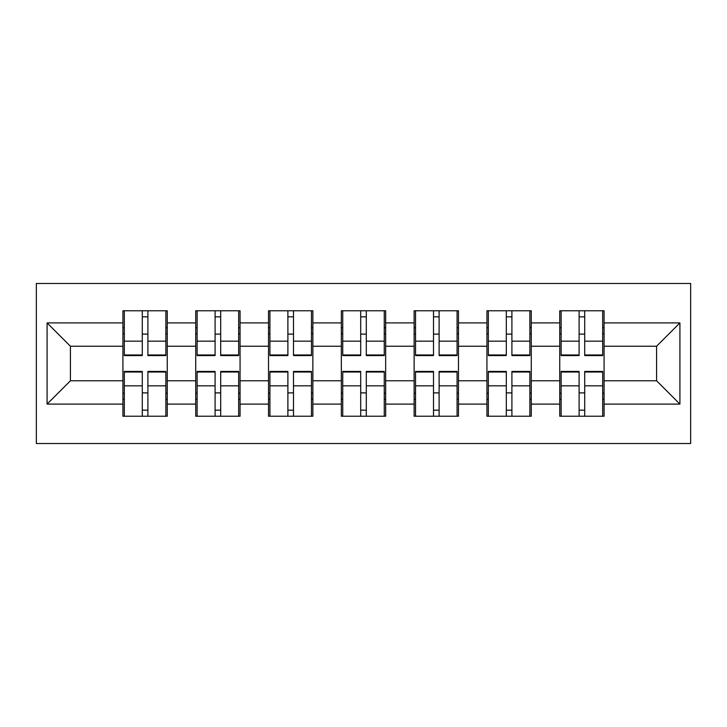 <?xml version="1.0" encoding="UTF-8"?>
<svg xmlns="http://www.w3.org/2000/svg" width="727" height="727" viewBox="0 0 727 727"><rect width="100%" height="100%" fill="white"/><g stroke="black" fill="none" stroke-linecap="round" stroke-linejoin="round"><path stroke-width="1.09" d="M36.35 443.534L690.65 443.534L690.65 283.466L36.35 283.466L36.35 443.534M604.082 393.134L602.683 393.134M561.144 393.134L559.745 393.134M559.745 333.866L561.144 333.866M602.683 333.866L604.082 333.866M604.082 327.795L602.683 327.795M561.144 327.795L559.745 327.795M559.745 399.205L561.144 399.205M602.683 399.205L604.082 399.205M531.273 393.134L529.874 393.134M488.344 393.134L486.936 393.134M486.936 333.866L488.344 333.866M529.874 333.866L531.273 333.866M531.273 327.795L529.874 327.795M488.344 327.795L486.936 327.795M486.936 399.205L488.344 399.205M529.874 399.205L531.273 399.205M458.473 393.134L457.074 393.134M415.535 393.134L414.136 393.134M414.136 333.866L415.535 333.866M457.074 333.866L458.473 333.866M458.473 327.795L457.074 327.795M415.535 327.795L414.136 327.795M414.136 399.205L415.535 399.205M457.074 399.205L458.473 399.205M385.664 393.134L384.265 393.134M342.735 393.134L341.336 393.134M341.336 333.866L342.735 333.866M384.265 333.866L385.664 333.866M385.664 327.795L384.265 327.795M342.735 327.795L341.336 327.795M341.336 399.205L342.735 399.205M384.265 399.205L385.664 399.205M312.864 393.134L311.465 393.134M269.926 393.134L268.527 393.134M268.527 333.866L269.926 333.866M311.465 333.866L312.864 333.866M312.864 327.795L311.465 327.795M269.926 327.795L268.527 327.795M268.527 399.205L269.926 399.205M311.465 399.205L312.864 399.205M240.064 393.134L238.656 393.134M197.126 393.134L195.727 393.134M195.727 333.866L197.126 333.866M238.656 333.866L240.064 333.866M240.064 327.795L238.656 327.795M197.126 327.795L195.727 327.795M195.727 399.205L197.126 399.205M238.656 399.205L240.064 399.205M656.581 380.766L656.581 346.234L604.082 346.234L604.082 380.766L656.581 380.766L679.918 404.103L679.918 322.897L604.082 322.897L604.082 310.765L559.745 310.765L559.745 346.234L531.273 346.234L531.273 380.766L559.745 380.766L559.745 346.234M679.918 404.103L604.082 404.103L604.082 416.235L559.745 416.235L559.745 404.103L531.273 404.103L531.273 416.235L486.936 416.235L486.936 404.103L458.473 404.103L458.473 416.235L414.136 416.235L414.136 404.103L385.664 404.103L385.664 416.235L341.336 416.235L341.336 404.103L312.864 404.103L312.864 416.235L268.527 416.235L268.527 404.103L240.064 404.103L240.064 416.235L195.727 416.235L195.727 404.103L167.255 404.103L167.255 416.235L122.918 416.235L122.918 404.103L47.082 404.103L47.082 322.897L122.918 322.897L122.918 346.234L70.419 346.234L70.419 380.766L122.918 380.766L122.918 346.234M559.745 322.897L531.273 322.897L531.273 310.765L486.936 310.765L486.936 322.897L458.473 322.897L458.473 310.765L414.136 310.765L414.136 322.897L385.664 322.897L385.664 310.765L341.336 310.765L341.336 322.897L312.864 322.897L312.864 310.765L268.527 310.765L268.527 322.897L240.064 322.897L240.064 310.765L195.727 310.765L195.727 322.897L167.255 322.897L167.255 310.765L122.918 310.765L122.918 322.897M559.745 380.766L559.745 404.103M531.273 380.766L531.273 404.103M531.273 322.897L531.273 346.234M458.473 380.766L486.936 380.766L486.936 346.234L458.473 346.234L458.473 404.103M486.936 380.766L486.936 404.103M486.936 322.897L486.936 346.234M458.473 322.897L458.473 346.234M385.664 380.766L414.136 380.766L414.136 346.234L385.664 346.234L385.664 404.103M414.136 380.766L414.136 404.103M414.136 322.897L414.136 346.234M385.664 322.897L385.664 346.234M312.864 380.766L341.336 380.766L341.336 346.234L312.864 346.234L312.864 404.103M341.336 380.766L341.336 404.103M341.336 322.897L341.336 346.234M312.864 322.897L312.864 346.234M240.064 380.766L268.527 380.766L268.527 346.234L240.064 346.234L240.064 404.103M268.527 380.766L268.527 404.103M268.527 322.897L268.527 346.234M240.064 322.897L240.064 346.234M167.255 380.766L195.727 380.766L195.727 346.234L167.255 346.234L167.255 404.103M195.727 380.766L195.727 404.103M195.727 322.897L195.727 346.234M167.255 322.897L167.255 346.234M167.255 393.134L165.856 393.134M124.317 393.134L122.918 393.134M122.918 333.866L124.317 333.866M165.856 333.866L167.255 333.866M167.255 327.795L165.856 327.795M124.317 327.795L122.918 327.795M122.918 399.205L124.317 399.205M165.856 399.205L167.255 399.205M122.918 380.766L122.918 404.103M70.419 380.766L47.082 404.103M47.082 322.897L70.419 346.234M604.082 380.766L604.082 404.103M604.082 322.897L604.082 346.234M679.918 322.897L656.581 346.234M165.856 310.765L165.856 355.567L147.89 355.567L147.89 310.765M142.292 310.765L142.292 355.567L124.317 355.567L124.317 310.765M142.292 316.827L147.89 316.827M147.89 334.102L142.292 334.102M124.317 416.235L124.317 371.433L142.292 371.433L142.292 416.235M147.89 416.235L147.89 371.433L165.856 371.433L165.856 416.235M147.89 410.173L142.292 410.173M142.292 392.898L147.89 392.898M238.656 310.765L238.656 355.567L220.69 355.567L220.69 310.765M215.092 310.765L215.092 355.567L197.126 355.567L197.126 310.765M215.092 316.827L220.69 316.827M220.69 334.102L215.092 334.102M311.465 310.765L311.465 355.567L293.499 355.567L293.499 310.765M287.892 310.765L287.892 355.567L269.926 355.567L269.926 310.765M287.892 316.827L293.499 316.827M293.499 334.102L287.892 334.102M384.265 310.765L384.265 355.567L366.299 355.567L366.299 310.765M360.701 310.765L360.701 355.567L342.735 355.567L342.735 310.765M360.701 316.827L366.299 316.827M366.299 334.102L360.701 334.102M457.074 310.765L457.074 355.567L439.108 355.567L439.108 310.765M433.501 310.765L433.501 355.567L415.535 355.567L415.535 310.765M433.501 316.827L439.108 316.827M439.108 334.102L433.501 334.102M529.874 310.765L529.874 355.567L511.908 355.567L511.908 310.765M506.31 310.765L506.31 355.567L488.344 355.567L488.344 310.765M506.31 316.827L511.908 316.827M511.908 334.102L506.31 334.102M197.126 416.235L197.126 371.433L215.092 371.433L215.092 416.235M220.69 416.235L220.69 371.433L238.656 371.433L238.656 416.235M220.69 410.173L215.092 410.173M215.092 392.898L220.69 392.898M269.926 416.235L269.926 371.433L287.892 371.433L287.892 416.235M293.499 416.235L293.499 371.433L311.465 371.433L311.465 416.235M293.499 410.173L287.892 410.173M287.892 392.898L293.499 392.898M342.735 416.235L342.735 371.433L360.701 371.433L360.701 416.235M366.299 416.235L366.299 371.433L384.265 371.433L384.265 416.235M366.299 410.173L360.701 410.173M360.701 392.898L366.299 392.898M415.535 416.235L415.535 371.433L433.501 371.433L433.501 416.235M439.108 416.235L439.108 371.433L457.074 371.433L457.074 416.235M439.108 410.173L433.501 410.173M433.501 392.898L439.108 392.898M488.344 416.235L488.344 371.433L506.31 371.433L506.31 416.235M511.908 416.235L511.908 371.433L529.874 371.433L529.874 416.235M511.908 410.173L506.31 410.173M506.31 392.898L511.908 392.898M602.683 310.765L602.683 355.567L584.708 355.567L584.708 310.765M579.11 310.765L579.11 355.567L561.144 355.567L561.144 310.765M579.11 316.827L584.708 316.827M584.708 334.102L579.11 334.102M561.144 416.235L561.144 371.433L579.11 371.433L579.11 416.235M584.708 416.235L584.708 371.433L602.683 371.433L602.683 416.235M584.708 410.173L579.11 410.173M579.11 392.898L584.708 392.898M142.292 341.172L124.317 341.172M142.292 354.967L124.317 354.967M165.856 341.172L147.89 341.172M165.856 354.967L147.89 354.967M147.89 385.828L165.856 385.828M147.89 372.033L165.856 372.033M124.317 385.828L142.292 385.828M124.317 372.033L142.292 372.033M215.092 341.172L197.126 341.172M215.092 354.967L197.126 354.967M238.656 341.172L220.69 341.172M238.656 354.967L220.69 354.967M287.892 341.172L269.926 341.172M287.892 354.967L269.926 354.967M311.465 341.172L293.499 341.172M311.465 354.967L293.499 354.967M360.701 341.172L342.735 341.172M360.701 354.967L342.735 354.967M384.265 341.172L366.299 341.172M384.265 354.967L366.299 354.967M433.501 341.172L415.535 341.172M433.501 354.967L415.535 354.967M457.074 341.172L439.108 341.172M457.074 354.967L439.108 354.967M506.31 341.172L488.344 341.172M506.31 354.967L488.344 354.967M529.874 341.172L511.908 341.172M529.874 354.967L511.908 354.967M220.69 385.828L238.656 385.828M220.69 372.033L238.656 372.033M197.126 385.828L215.092 385.828M197.126 372.033L215.092 372.033M293.499 385.828L311.465 385.828M293.499 372.033L311.465 372.033M269.926 385.828L287.892 385.828M269.926 372.033L287.892 372.033M366.299 385.828L384.265 385.828M366.299 372.033L384.265 372.033M342.735 385.828L360.701 385.828M342.735 372.033L360.701 372.033M439.108 385.828L457.074 385.828M439.108 372.033L457.074 372.033M415.535 385.828L433.501 385.828M415.535 372.033L433.501 372.033M511.908 385.828L529.874 385.828M511.908 372.033L529.874 372.033M488.344 385.828L506.31 385.828M488.344 372.033L506.31 372.033M579.11 341.172L561.144 341.172M579.11 354.967L561.144 354.967M602.683 341.172L584.708 341.172M602.683 354.967L584.708 354.967M584.708 385.828L602.683 385.828M584.708 372.033L602.683 372.033M561.144 385.828L579.11 385.828M561.144 372.033L579.11 372.033"/></g></svg>
